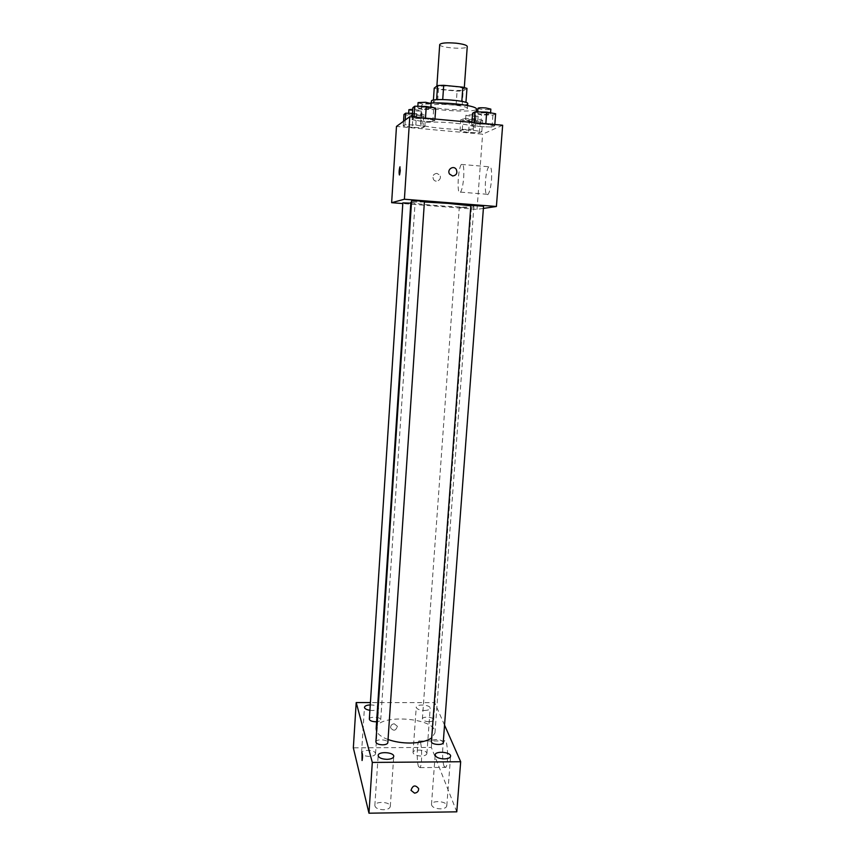 <?xml version="1.0" encoding="UTF-8"?>
<svg xmlns="http://www.w3.org/2000/svg" width="856" height="856" viewBox="0 0 856 856"><rect width="100%" height="100%" fill="white"/><g stroke="black" fill="none" stroke-linecap="round" stroke-linejoin="round"><path stroke-width="0.64" stroke-dasharray="4.28 3.21" d="M439.706 44.576C438.893 47.84 467.611 49.841 467.258 46.502M453.07 86.403C443.515 85.675 438.09 85.964 436.795 87.291C436.025 89.869 464.605 91.87 464.198 89.206C463.77 88.104 460.057 87.162 453.07 86.403M466.969 88.382L463.16 90.939L457.093 91.143L438.422 89.345L434.217 88.157M433.414 100.077L433.264 102.206L436.592 99.703M442.723 99.564L461.823 101.361M442.723 99.66L436.581 99.82M433.264 102.206L437.47 103.319L438.422 89.345M461.812 101.468L465.942 102.602L462.165 104.924L456.098 105.074L437.47 103.319M467.75 103.64C468.264 106.904 430.3 104.25 431.274 101.083M431.21 105.416L430.953 105.791C429.99 108.851 467.932 111.505 467.408 108.338C466.841 107.032 461.898 105.887 452.599 104.903C441.322 104.004 434.195 104.175 431.21 105.416M462.165 104.924L463.16 90.939M456.098 105.074L457.093 91.143M430.322 103.073C424.844 103.426 422.008 104.1 421.837 105.106C420.499 109.707 477.209 113.677 476.535 108.926M452.995 122.986C436.753 121.445 420.189 121.948 420.585 123.863C419.301 127.886 475.883 131.845 475.155 127.672C474.32 125.96 466.937 124.398 452.995 122.986M412.228 127.394L403.24 125.918L404.931 124.73L415.802 125.029L424.833 126.528L422.95 127.704L412.228 127.394L403.24 125.918L404.931 124.73L415.802 125.029L424.833 126.528L422.95 127.704L412.228 127.394L412.966 116.042L403.968 114.501M468.564 132.466L460.014 131.043L462.261 129.909L473.229 130.23L481.81 131.685L479.381 132.787L468.564 132.466L460.014 131.043L462.261 129.909L473.229 130.23L481.81 131.685L479.381 132.787L468.564 132.466L469.388 121.231L460.828 119.722L463.075 118.481L474.064 118.759L482.656 120.289L480.216 121.509L469.388 121.231M502.654 125.233L482.613 134.178L396.478 126.421M421.484 121.284L412.089 119.69L413.962 118.374L425.443 118.663L434.88 120.289L432.794 121.584L421.484 121.284L412.089 119.69L413.962 118.374L425.443 118.663L434.88 120.289L432.794 121.584L421.484 121.284L422.276 109.333L412.881 107.663M480.633 126.677L471.72 125.137L474.192 123.885L485.791 124.195L494.725 125.757L492.04 126.988L480.633 126.677L471.72 125.137L474.192 123.885L485.791 124.195L494.725 125.757L492.04 126.988L480.633 126.677L481.5 114.843L472.587 113.227M424.394 201.984L411.533 202.016M410.848 202.284C409.596 204.156 474.866 208.725 473.882 206.692L470.832 205.815M483.383 208.425L477.027 209.367L402.802 203.557M466.509 207.537L459.276 207.312L466.509 207.537M402.844 202.883L410.794 203.172M411.618 200.679L424.426 201.588M483.554 206.221L470.864 205.354M477.027 209.367L482.613 134.178M491.515 179.803C491.975 169.659 491.087 165.304 488.83 166.76C484.71 171.2 483.908 199.972 488.07 194.344C489.707 191.937 490.852 187.079 491.515 179.803M436.87 173.372C433.35 173.929 432.226 175.94 433.468 179.407C436.036 183.74 442.616 179.118 439.674 175.052L436.87 173.372C433.35 173.929 432.226 175.94 433.468 179.407C436.036 183.74 442.616 179.118 439.674 175.052L436.87 173.372M452.653 175.983L449.571 174.089M463.695 177.492C464.155 167.305 463.385 162.95 461.363 164.427C457.65 168.921 456.794 197.811 460.549 192.129C462.026 189.69 463.075 184.81 463.695 177.492M400.02 166.824L400.287 170.654L399.41 174.977M388.046 739.52C381.872 737.219 378.052 734.469 376.608 731.281M376.148 728.798C376.105 713.187 437.191 717.456 434.966 732.907L431.692 737.904M443.237 742.527C442.798 740.75 440.487 739.745 436.303 739.531C433.361 739.627 431.734 740.301 431.424 741.553M369.343 719.136C369.278 716.183 381.188 716.879 380.727 719.8C380.513 720.859 379.144 721.501 376.619 721.736M375.902 741.938C375.838 738.696 388.324 739.466 387.832 742.666M428.974 721.683C424.993 721.469 422.789 720.57 422.383 718.954C422.329 716.055 434.131 716.975 433.66 719.843C433.371 720.977 431.809 721.597 428.974 721.683M444.542 725.107L434.655 702.658L370.423 702.573M369.92 710.309L372.349 710.48C376.105 710.352 378.17 709.56 378.566 708.094C378.01 706.125 375.249 705.055 370.263 704.916M424.362 710.48C427.904 710.373 429.851 709.635 430.204 708.244C430.771 704.788 416.166 703.686 416.241 707.195C416.744 709.121 419.451 710.223 424.362 710.48M456.783 811.83L431.36 747.406L353.346 747.844M431.36 747.406L434.655 702.658M394.22 723.78C391.759 724.112 390.55 725.449 390.604 727.803C393.589 731.409 395.846 730.906 397.377 726.284L394.22 723.78C391.759 724.112 390.55 725.449 390.604 727.803C393.589 731.42 395.846 730.906 397.377 726.295L394.22 723.78M444.157 766.409L445.794 767.383C448.983 764.215 447.495 736.406 444.435 740.932C442.178 743.062 441.964 761.572 444.157 766.409M426.802 752.97L426.898 753.558C426.534 755.078 424.587 755.902 421.066 756.041C416.187 755.795 413.502 754.618 413.02 752.51C412.924 749.021 425.807 749.46 426.802 752.97M446.672 805.068L446.789 805.87C446.393 807.679 444.296 808.674 440.498 808.867C435.041 808.588 432.034 807.144 431.488 804.544C431.424 800.349 445.441 800.842 446.672 805.068M390.229 805.892L390.293 806.513C389.855 808.438 387.608 809.519 383.563 809.733C378.245 809.487 375.335 808.096 374.842 805.55C374.757 801.173 389.384 801.505 390.229 805.892M375.495 753.301L375.549 753.762C375.153 755.367 373.088 756.244 369.353 756.404C364.592 756.18 361.981 755.035 361.532 752.98C361.425 749.353 374.832 749.674 375.495 753.301M418.531 766.623L419.996 767.607C422.853 764.429 421.666 736.513 418.905 741.05C416.872 743.19 416.594 761.765 418.531 766.623M362.12 752.82L362.056 760.503M495.635 113.762L492.938 115.121L481.5 114.843M485.459 112.767L477.648 113.067C477.274 114.116 490.702 114.993 490.488 113.912L485.459 112.767M471.72 125.137L471.924 122.408M474.192 123.885L474.288 122.622M494.725 125.757L494.822 124.505M492.04 126.988L492.938 115.121M478.001 108.273C477.627 109.354 491.066 110.242 490.852 109.119M472.951 119.348L465.6 119.594C465.247 120.536 478.012 121.392 477.809 120.407L472.951 119.348M460.014 131.043L460.828 119.722M462.261 129.909L463.075 118.481M473.229 130.23L474.064 118.759M481.81 131.685L482.656 120.289M479.381 132.787L480.216 121.509M473.282 114.768L465.932 115.036C465.578 116.009 478.344 116.876 478.14 115.86L473.282 114.768M435.704 108.166L433.607 109.589L422.276 109.333M425.314 107.15L417.771 107.439C417.407 108.498 430.953 109.482 430.729 108.38L425.314 107.15M412.089 119.69L412.271 116.94M413.962 118.374L414.047 117.101M434.88 120.289L434.966 119.016M432.794 121.584L433.607 109.589M418.092 102.592C417.717 103.694 431.274 104.689 431.05 103.544M412.506 113.356L425.603 115.025L423.709 116.309L412.966 116.042M415.706 114.073L408.59 114.308C408.248 115.26 421.12 116.213 420.906 115.207L415.706 114.073M403.24 125.918L403.54 121.274M404.931 124.73L405.23 120.033M415.802 125.029L416.562 113.452M424.833 126.528L425.603 115.025M422.95 127.704L423.709 116.309M408.89 109.707C408.547 110.702 421.43 111.644 421.205 110.617L412.774 109.258M436.881 86.071L436.795 87.291M464.316 87.515L464.198 89.206M467.408 108.338L467.611 105.588M430.953 105.791L431.135 103.03M475.155 127.672L476.31 111.879M420.585 123.863L421.837 105.106M460.549 192.129L488.07 194.344M461.363 164.427L488.83 166.76M434.966 732.907L473.882 206.692M380.727 719.8L415.021 203.749M433.66 719.843L471.346 208.147M422.383 718.954L459.276 207.312M375.549 753.762L378.566 708.094M361.532 752.98L364.463 707.291M390.293 806.513L393.728 756.437M374.842 805.55L378.17 755.463M446.789 805.87L450.588 756.212M431.488 804.544L435.18 754.896M426.898 753.558L430.204 708.244M413.02 752.51L416.241 707.195M419.996 767.607L445.794 767.383M418.905 741.05L444.435 740.932M490.488 113.912L490.574 112.832M477.648 113.067L477.734 111.911M477.809 120.407L478.14 115.86M465.6 119.594L465.932 115.036M430.729 108.38L430.803 107.278M417.771 107.439L417.846 106.283M420.906 115.207L421.205 110.617M408.59 114.308L408.665 113.26"/><path stroke-width="1.28" d="M464.316 87.515L467.258 46.502C466.852 45.122 463.128 44.02 456.109 43.185C446.5 42.436 441.033 42.896 439.706 44.576L436.881 86.071M433.414 100.077L434.217 88.157L437.555 85.536L443.708 85.311L462.839 87.173L466.969 88.382L465.953 102.41M436.592 99.703L437.555 85.536M461.823 101.361L462.839 87.173M442.723 99.564L443.708 85.311M431.135 103.03L431.531 100.698C434.174 97.926 469.045 100.762 467.75 103.64L467.611 105.588M476.31 111.879L476.535 108.926C475.711 106.968 468.318 105.256 454.354 103.79C445.184 102.955 437.181 102.72 430.322 103.073M402.802 203.557L391.641 202.69L396.478 126.421L409.778 116.716L502.654 125.233L496.405 206.489L483.383 208.425M391.641 202.69L404.406 199.234L409.778 116.716M400.276 170.654L399.581 174.817C398.885 173.672 398.971 171.061 399.848 166.984L400.276 170.654M470.832 205.815L448.159 203.396L424.394 201.984M411.533 202.016L410.848 202.284L376.148 728.798L376.608 731.281M404.406 199.234L496.405 206.489M410.794 203.172L402.844 202.883L369.343 719.136C369.717 720.698 371.846 721.576 375.731 721.769L376.619 721.736M419.044 200.882L411.618 200.679L375.902 741.938C376.298 743.671 378.545 744.634 382.632 744.838C385.767 744.72 387.5 743.992 387.832 742.666L424.426 201.588L419.044 200.882M470.864 205.354L483.554 206.221L443.237 742.527C443.29 745.715 430.889 744.688 431.424 741.553L470.864 205.354M452.653 175.983L449.571 174.089C446.554 169.723 453.487 164.855 456.269 169.381C457.682 173.158 456.473 175.352 452.653 175.983C456.473 175.352 457.682 173.158 456.269 169.381L456.269 169.381C453.487 164.855 446.554 169.723 449.571 174.089M399.41 174.977C398.917 172.923 399.057 170.258 399.848 166.984L400.02 166.824M431.692 737.904C426.984 741.157 419.772 742.869 410.035 743.04C401.967 743.019 394.637 741.842 388.046 739.52M370.423 702.573L356.203 702.551L372.307 762.428L460.678 761.733L444.542 725.107M370.263 704.916C366.753 705.098 364.817 705.89 364.463 707.291C364.624 708.715 366.443 709.72 369.92 710.309M386.976 759.347C391.042 759.176 393.3 758.202 393.728 756.437C394.37 752.146 378.106 751.119 378.17 755.463C378.673 757.795 381.615 759.079 386.976 759.347M444.275 758.919C448.084 758.769 450.192 757.87 450.588 756.212C451.251 752.007 435.137 750.626 435.18 754.896C435.736 757.293 438.764 758.63 444.275 758.919M372.307 762.428L368.968 813.2L353.346 747.844L356.203 702.551M368.968 813.2L456.783 811.83L460.678 761.733M414.561 793.148L411.008 790.345C412.752 785.198 415.299 784.599 418.638 788.579C418.702 791.222 417.354 792.752 414.561 793.148L411.008 790.345C412.752 785.187 415.299 784.599 418.638 788.579C418.702 791.222 417.354 792.742 414.561 793.148M362.056 760.503L362.024 752.916C362.655 754.339 362.698 756.843 362.152 760.417L362.12 752.82M471.924 122.408L472.587 113.227L475.08 111.847L486.69 112.115L495.635 113.762L494.822 124.505M474.288 122.622L475.08 111.847M485.823 123.681L486.69 112.115M490.574 112.832L490.852 109.119L485.812 107.942C481.254 107.599 478.654 107.706 478.001 108.273L477.734 111.911M412.271 116.94L412.881 107.663L414.764 106.208L426.267 106.465L435.704 108.166L434.966 119.016M414.047 117.101L414.764 106.208M425.475 118.149L426.267 106.465M430.803 107.278L431.05 103.544L425.635 102.281L418.092 102.592L417.846 106.283M403.54 121.274L403.968 114.501L405.68 113.185L412.506 113.356M405.23 120.033L405.68 113.185M412.774 109.258L408.89 109.707L408.665 113.26"/></g></svg>
